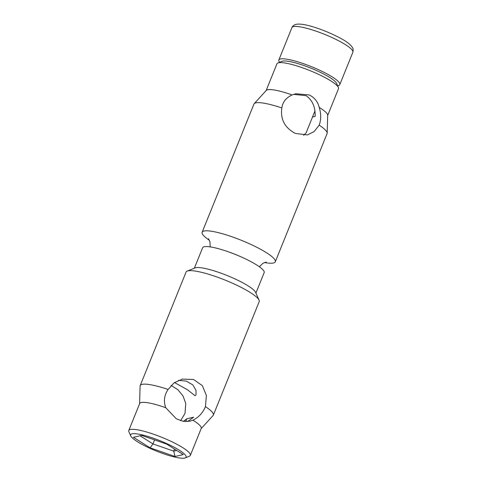 <?xml version="1.0" encoding="UTF-8"?>
<svg xmlns="http://www.w3.org/2000/svg" width="482" height="482" viewBox="0 0 482 482"><rect width="100%" height="100%" fill="white"/><g stroke="black" fill="none" stroke-linecap="round" stroke-linejoin="round"><path stroke-width="0.72" d="M139.599 403.747L140.105 386.064A39.44 7.218 22 0 1 140.202 385.576A39.44 7.218 22 0 1 142.082 384.365A39.44 7.218 22 0 1 168.104 389.444L174.141 382.792L182.365 379.099L193.511 379.479L202.35 385.624L206.386 395.493L205.453 406.657A39.44 7.218 22 0 1 213.339 415.123A39.44 7.218 22 0 1 213.068 415.544L201.151 428.612M213.339 415.123L259.189 301.642A39.44 7.218 -158 0 0 259.051 300.135A39.44 7.218 -158 0 0 234.499 284.139A39.44 7.218 -158 0 0 187.932 270.878A39.44 7.218 -158 0 0 187.197 271.107A39.44 7.218 -158 0 0 186.052 272.095L140.202 385.576M180.642 420.696L185.016 413.387L185.751 403.41L183.033 395.999L177.912 389.733L171.104 385.419M259.051 300.135L255.587 292.345A33.198 6.073 -158 0 0 234.915 278.879A33.198 6.073 -158 0 0 195.722 267.721A33.198 6.073 -158 0 0 195.102 267.908L187.197 271.107M187.534 421.563L193.643 417.201L186.787 418.78L183.425 421.364M205.453 406.657L204.362 408.947C201.663 414.086 197.831 417.84 192.866 420.202L189.926 421.202L183.323 421.346L176.334 418.822L165.748 407.706C163.717 402.151 164.067 396.788 166.784 391.625L168.104 389.444M255.912 293.08L264.172 272.637A33.198 6.073 -158 0 0 239.578 256.207A33.198 6.073 -158 0 0 204.193 246.748A33.198 6.073 -158 0 0 202.615 247.766L194.354 268.209M174.496 382.551L187.377 389.679L195.077 395.77L196.029 394.788L195.975 390.281L192.86 384.967L186.438 381.148L178.563 380.328M130.718 435.885L128.893 431.782A33.198 6.073 22 0 1 128.778 430.516A33.198 6.073 22 0 1 130.363 429.498A33.198 6.073 22 0 1 169.556 440.656A33.198 6.073 22 0 1 190.336 455.388A33.198 6.073 22 0 1 189.372 456.219L185.215 457.9A29.908 5.471 22 0 1 149.342 448.019A29.908 5.471 22 0 1 130.718 435.885A29.908 5.471 22 0 1 167.356 443.88A29.908 5.471 22 0 1 185.215 457.9M128.778 430.516L139.672 403.555A33.198 6.073 22 0 1 141.256 402.536A33.198 6.073 22 0 1 165.748 407.706M192.866 420.202A33.198 6.073 22 0 1 201.229 428.426L190.336 455.388M154.571 439.891L152.945 443.928L140.033 435.782M174.544 449.085L173.719 451.134L152.945 443.928L150.119 447.838L133.418 437.301L141.648 435.409L166.579 444.055L183.274 454.592L175.044 456.484L150.119 447.838M186.787 418.78L185.654 421.593M176.701 450.447L173.719 451.134L175.044 456.484M241.476 257.039A26.293 4.808 -158 0 0 229.781 252.315M209.423 240.307A39.44 7.218 22 0 1 202.151 232.246A39.44 7.218 22 0 1 250.598 244.29A39.44 7.218 22 0 1 275.288 261.798A39.44 7.218 22 0 1 264.455 262.545M281.837 107.95L282.253 105.817C283.561 100.997 286.85 97.37 292.116 94.936L295.834 93.755L309.239 94.93C314.565 97.617 317.897 101.786 319.235 107.432C320.958 113.059 321.163 118.295 319.837 123.139L319.186 125.163L314.125 131.592L307.408 134.936L295.382 133.448C284.766 127.814 280.247 119.313 281.837 107.95A39.44 7.218 -158 0 0 254.201 103.666A39.44 7.218 -158 0 0 253.93 104.082L202.151 232.246M303.6 135.352L306.112 132.851M327.676 115.463L338.491 88.694A33.198 6.073 -158 0 0 338.376 87.429A33.198 6.073 -158 0 0 317.71 73.957A33.198 6.073 -158 0 0 277.897 62.991A33.198 6.073 -158 0 0 276.933 63.823L266.118 90.592M292.116 94.936A33.198 6.073 -158 0 0 266.263 90.429L254.201 103.666M338.376 87.429L336.55 83.326A29.908 5.471 -158 0 0 317.933 71.191A29.908 5.471 -158 0 0 282.06 61.31L277.897 62.991M275.288 261.798L327.067 133.635A39.44 7.218 -158 0 0 327.17 133.146A39.44 7.218 -158 0 0 319.186 125.163M312.505 117.03L315.174 116.415C315.445 107.082 312.42 100.16 306.1 95.653L293.61 94.382M327.17 133.146L327.682 115.246A33.198 6.073 -158 0 0 319.235 107.432M337.617 85.724A32.866 6.013 -158 0 0 339.786 84.603A32.866 6.013 -158 0 0 319.211 70.017A32.866 6.013 -158 0 0 278.843 59.979A32.866 6.013 -158 0 0 279.626 62.292M293.02 26.745A32.866 6.013 -158 0 0 291.911 27.625C292.327 26.377 293.436 25.371 295.243 24.6C302.292 22.021 324.543 29.824 339.924 37.921C346.474 41.374 350.655 44.579 352.456 47.555C353.167 48.333 353.3 49.899 352.86 52.249A32.866 6.013 -158 0 0 332.285 37.662A32.866 6.013 -158 0 0 293.02 26.745M210.164 246.88L209.971 241.844L208.459 238.723M259.358 266.757L262.991 263.268L266.239 262.075M278.843 59.979L291.911 27.625M306.1 132.893L314.987 110.89M339.786 84.603L352.86 52.249"/></g></svg>
